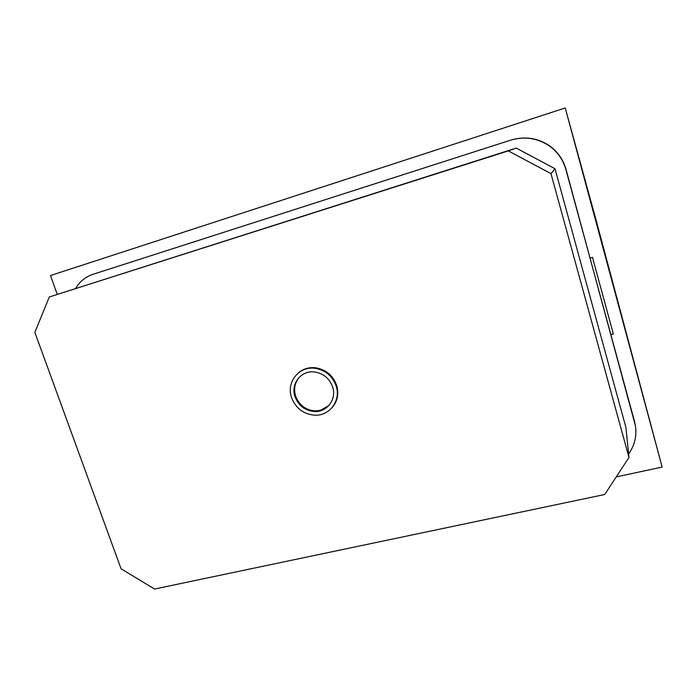 <?xml version="1.0" encoding="UTF-8"?>
<svg xmlns="http://www.w3.org/2000/svg" width="697" height="697" viewBox="0 0 697 697"><rect width="100%" height="100%" fill="white"/><g stroke="black" fill="none" stroke-linecap="round" stroke-linejoin="round"><path stroke-width="1.05" d="M565.25 107.965L596.005 219.808L662.15 467.068L565.25 107.965L50.48 275.524L57.25 294.395M662.15 467.068L616.235 476.914M635.49 426.041L566.069 169.502C563.246 159.552 557.626 151.589 549.236 145.621C538.563 138.546 526.88 136.403 514.186 139.191M628.633 454C635.498 444.12 637.476 433.342 634.575 421.676L565.947 169.711C563.106 159.718 557.478 151.719 549.044 145.734C537.16 137.945 524.301 136.107 510.474 140.21L92.954 274.322C85.487 276.831 79.702 281.544 75.598 288.453M628.99 457.459L625.941 427.583L555.004 168.726L516.242 148.086L49.295 296.974L34.85 332.399L121.069 568.787L154.542 589.035L604.7 494.504L628.99 457.459L550.978 173.649L508.305 150.892L49.295 296.974M516.242 148.086L508.305 150.892M555.004 168.726L550.978 173.649M331.877 407.876C337.505 401.516 339.099 394.005 336.668 385.345C332.905 375.3 325.795 369.427 315.358 367.746C308.762 367.145 303.047 368.913 298.22 373.043M291.555 397.569C295.711 408.224 303.369 414.088 314.547 415.159C329.498 416.214 341.26 400.557 336.12 385.903C332.347 375.831 325.229 369.959 314.774 368.269C298.865 366.021 286.049 382.505 291.555 397.569M294.988 396.671C290.37 383.986 301.113 370.133 314.469 371.945C323.347 373.331 329.385 378.288 332.6 386.826C336.947 399.215 326.963 412.485 314.286 411.518C304.903 410.568 298.473 405.619 294.988 396.671M300.538 376.058C295.023 381.555 293.376 388.238 295.615 396.096C299.083 405.027 305.504 409.967 314.861 410.916L320.446 410.341L328.949 405.454M611.016 334.543L613.325 333.95L592.494 257.367L590.176 258.021M634.409 420.457L634.575 421.676M310.914 367.685L307.325 368.652M305.277 369.201L303.117 369.785M315.358 367.746L314.774 368.269M314.861 410.916L314.286 411.518"/></g></svg>
